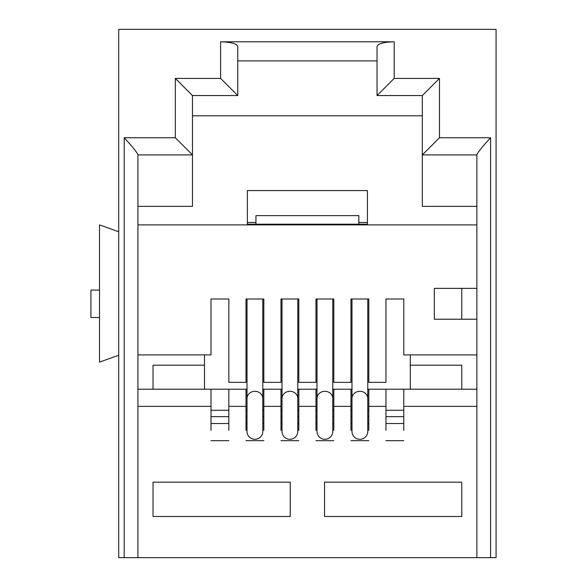 <?xml version="1.0" encoding="UTF-8"?>
<svg xmlns="http://www.w3.org/2000/svg" width="587" height="587" viewBox="0 0 587 587"><rect width="100%" height="100%" fill="white"/><g stroke="black" fill="none" stroke-linecap="round" stroke-linejoin="round"><path stroke-width="0.88" d="M476.864 319.225L476.864 354.908L403.79 354.908L403.79 298.988L385.952 298.988L385.952 382.35L368.797 382.35L368.797 298.988L350.96 298.988L350.96 382.35L333.812 382.35L333.812 298.988L315.967 298.988L315.967 382.35L298.82 382.35L298.82 298.988L280.982 298.988L280.982 382.35L263.827 382.35L263.827 298.988L245.99 298.988L245.99 382.35L228.835 382.35L228.835 298.988L210.997 298.988L210.997 354.908L137.923 354.908L137.923 224.887L476.864 224.887L476.864 319.225L434.321 319.225L434.321 288.356L476.864 288.356M118.713 355.252L99.504 362.113L99.504 224.887L118.713 231.748M368.797 430.381L368.797 389.21L385.952 389.21L385.952 430.381M333.812 430.381L333.812 389.21L351.987 389.21M298.82 430.381L298.82 389.21L317.002 389.21M263.827 430.381L263.827 389.21L282.009 389.21M228.835 430.381L228.835 389.21L247.017 389.21M175.322 137.754L124.202 137.754C131.481 145.554 136.059 151.16 137.923 154.557L137.923 557.65L118.713 557.65L118.713 29.35L496.074 29.35L496.074 557.65L476.864 557.65L476.864 154.557C478.728 151.167 483.299 145.561 490.585 137.754L439.472 137.754L439.472 78.409L394.185 78.409L394.185 41.794L220.602 41.794L220.602 78.409L175.322 78.409L175.322 137.754L192.47 154.909L192.47 206.367L137.923 206.367M175.322 78.409L192.47 95.556L192.47 154.909L137.923 154.909M220.602 78.409L237.757 95.556L192.47 95.556M220.602 41.794C230.948 42.081 236.664 43.614 237.757 46.388L237.757 95.556M394.185 41.794C383.839 42.081 378.123 43.614 377.03 46.388L377.03 60.909L237.757 60.909M394.185 78.409L377.03 95.556L377.03 46.388M439.472 78.409L422.317 95.556L377.03 95.556M247.362 222.488L255.939 222.488M358.848 222.488L367.425 222.488M99.504 317.516L90.926 317.516L90.926 290.066L99.504 290.066M204.481 354.908L204.481 365.195L153.024 365.195L153.024 389.21M403.79 430.381L403.79 406.365L476.864 406.365L476.864 557.65L137.923 557.65L137.923 406.365L210.997 406.365L210.997 389.21L228.835 389.21M210.997 406.365L210.997 430.381M228.835 406.365L245.99 406.365L245.99 389.21M245.99 406.365L245.99 430.381M263.827 406.365L280.982 406.365L280.982 389.21M280.982 406.365L280.982 430.381M298.82 406.365L315.967 406.365L315.967 389.21M315.967 406.365L315.967 430.381M333.812 406.365L350.96 406.365L350.96 389.21M350.96 406.365L350.96 430.381M228.835 440.668L210.997 440.668M263.827 440.668L245.99 440.668M298.82 440.668L280.982 440.668M333.812 440.668L315.967 440.668M368.797 440.668L350.96 440.668M403.79 440.668L385.952 440.668M290.242 482.176L153.024 482.176L153.024 516.487L290.242 516.487L290.242 482.176M461.764 482.176L324.545 482.176L324.545 516.487L461.764 516.487L461.764 482.176M137.923 389.21L210.997 389.21M476.864 354.908L476.864 389.21L403.79 389.21L403.79 406.365M439.472 137.754L422.317 154.909L422.317 95.556M476.864 224.887L476.864 206.367L422.317 206.367L422.317 115.8L192.47 115.8M410.306 354.908L410.306 365.195L461.764 365.195L461.764 389.21M367.425 224.887L367.425 190.584L247.362 190.584L247.362 224.887M422.317 154.909L476.864 154.909L476.864 206.367M476.864 406.365L476.864 389.21M367.77 398.536A7.888 7.227 -0 0 0 359.882 391.309A7.888 7.227 -0 0 0 351.987 398.536L351.987 431.408A7.888 7.888 0 0 0 359.882 439.296A7.888 7.888 0 0 0 367.77 431.408L367.77 298.988M332.778 398.536L332.778 431.408A7.888 7.888 0 0 1 324.89 439.296A7.888 7.888 0 0 1 317.002 431.408L317.002 398.536A7.888 7.227 -0 0 1 324.89 391.309A7.888 7.227 -0 0 1 332.778 398.536L332.778 298.988M297.785 398.536L297.785 431.408A7.888 7.888 0 0 1 289.897 439.296A7.888 7.888 0 0 1 282.009 431.408L282.009 398.536A7.888 7.227 -0 0 1 289.897 391.309A7.888 7.227 -0 0 1 297.785 398.536L297.785 298.988M262.8 398.536A7.888 7.227 -0 0 0 254.905 391.309A7.888 7.227 -0 0 0 247.017 398.536L247.017 431.408A7.888 7.888 0 0 0 254.905 439.296A7.888 7.888 0 0 0 262.8 431.408L262.8 298.988M247.362 224.205L255.939 224.205L255.939 215.627L358.848 215.627L358.848 224.205L367.425 224.205M461.764 319.225L461.764 288.356M204.481 389.21L204.481 365.195M410.306 389.21L410.306 365.195M255.939 224.205L358.848 224.205M403.79 410.269L385.952 410.269M403.79 389.21L385.952 389.21M262.8 389.21L263.827 389.21M297.785 389.21L298.82 389.21M332.778 389.21L333.812 389.21M367.77 389.21L368.797 389.21M228.835 410.269L210.997 410.269M280.982 410.269L282.009 410.269M297.785 410.269L298.82 410.269M350.96 410.269L351.987 410.269M367.77 410.269L368.797 410.269M263.827 410.269L262.8 410.269M247.017 410.269L245.99 410.269M315.967 410.269L317.002 410.269M332.778 410.269L333.812 410.269M403.79 423.513L385.952 423.513M210.997 423.513L228.835 423.513M350.96 423.513L351.987 423.513M367.77 423.513L368.797 423.513M315.967 423.513L317.002 423.513M332.778 423.513L333.812 423.513M245.99 423.513L247.017 423.513M262.8 423.513L263.827 423.513M280.982 423.513L282.009 423.513M297.785 423.513L298.82 423.513M368.797 406.365L385.952 406.365M124.202 137.754L124.202 557.65M490.585 557.65L490.585 137.754M403.79 416.653L385.952 416.653M210.997 416.653L228.835 416.653M350.96 416.653L351.987 416.653M367.77 416.653L368.797 416.653M315.967 416.653L317.002 416.653M332.778 416.653L333.812 416.653M245.99 416.653L247.017 416.653M262.8 416.653L263.827 416.653M280.982 416.653L282.009 416.653M297.785 416.653L298.82 416.653M351.987 398.536L351.987 298.988M317.002 398.536L317.002 298.988M282.009 398.536L282.009 298.988M247.017 398.536L247.017 298.988"/></g></svg>
